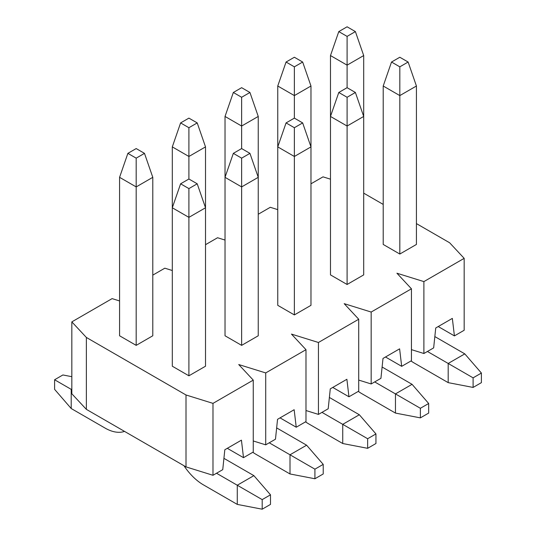 <?xml version="1.0" encoding="UTF-8"?>
<svg xmlns="http://www.w3.org/2000/svg" width="536" height="536" viewBox="0 0 536 536"><rect width="100%" height="100%" fill="white"/><g stroke="black" fill="none" stroke-linecap="round" stroke-linejoin="round"><path stroke-width="0.8" d="M186.005 466.89L212.986 475.285L222.748 469.65L224.819 449.751L241.428 440.163L243.505 457.664L253.26 452.029L253.26 380.118L212.986 403.373L186.005 394.978L86.363 337.452L86.363 409.363L186.005 466.89L186.005 394.978M86.363 409.363L71.831 393.786L71.831 321.875L86.363 337.452M454.414 335.898L464.169 330.263L464.169 258.352L423.896 281.601L423.896 353.512L433.658 347.884L435.735 327.985L452.337 318.397L454.414 335.898L438.22 326.551M423.896 353.512L411.44 349.64M401.685 366.336L411.44 360.708L411.44 288.797L371.173 312.046L371.173 383.957L380.928 378.322L383.005 358.43L399.608 348.842L401.685 366.336L385.498 356.989M371.173 383.957L358.718 380.084M348.956 396.781L358.718 391.146L358.718 319.235L318.444 342.491L318.444 414.402L328.2 408.767L330.276 388.868L346.886 379.28L348.956 396.781L332.769 387.434M318.444 414.402L305.989 410.529M296.234 427.226L305.989 421.591L305.989 349.68L265.715 372.929L265.715 444.84L275.471 439.205L277.548 419.313L294.157 409.725L296.234 427.226L280.04 417.872M265.715 444.84L253.26 440.967M227.311 448.317L243.505 457.664M197.215 122.918L205.516 146.891L205.516 366.215L188.906 375.803L172.304 366.215L172.304 146.891L180.605 122.918L188.906 127.715L197.215 122.918L188.906 118.128L180.605 122.918M249.937 92.48L258.245 116.446L258.245 335.777L241.636 345.365L225.026 335.777L225.026 116.446L233.334 92.48L241.636 97.271L249.937 92.48L241.636 87.683L233.334 92.48M302.666 62.035L310.974 86.008L310.974 305.332L294.365 314.92L277.755 305.332L277.755 86.008L286.063 62.035L294.365 66.833L302.666 62.035L294.365 57.245L286.063 62.035M355.395 31.597L363.696 55.563L363.696 274.894L347.094 284.482L330.484 274.894L330.484 55.563L338.786 31.597L347.094 36.388L355.395 31.597L347.094 26.8L338.786 31.597M399.816 254.037L399.816 95.596L416.425 86.008L416.425 244.45L399.816 254.037L383.213 244.45L383.213 86.008L399.816 95.596L399.816 66.833L408.124 62.035L399.816 57.245L391.515 62.035L399.816 66.833M119.575 300.944L112.104 298.619L71.831 321.875M144.486 153.363L152.787 177.329L152.787 335.777L136.184 345.365L119.575 335.777L119.575 177.329L127.876 153.363L136.184 158.154L144.486 153.363L136.184 148.566L127.876 153.363M172.304 270.506L164.827 268.181L152.787 275.129M225.026 240.061L217.556 237.736L205.516 244.691M277.755 209.623L270.285 207.298L258.245 214.246M330.484 179.178L323.014 176.853L310.974 183.808M253.26 380.118L238.728 364.54L265.715 372.929M305.989 349.68L291.457 334.096L318.444 342.491M358.718 319.235L344.186 303.657L371.173 312.046M411.44 288.797L396.915 273.213L423.896 281.601M464.169 258.352L449.637 242.775L416.425 223.599M363.696 193.154L383.213 204.417M212.986 475.285L212.986 403.373M363.696 55.563L347.094 65.151L347.094 87.683L338.786 92.48L347.094 97.271L355.395 92.48L347.094 87.683M347.094 36.388L347.094 65.151L330.484 55.563M410.998 360.963A44.039 25.427 -120 0 0 414.348 363.1L448.19 382.637L448.19 363.462L427.427 351.475M473.1 387.434L481.402 382.637L481.402 373.049L473.1 377.847L473.1 387.434L448.19 382.637M473.1 377.847L448.19 363.462L464.792 353.874L434.837 336.575M481.402 373.049L464.792 353.874M416.425 86.008L408.124 62.035M391.515 62.035L383.213 86.008M358.276 391.401A44.039 25.427 -120 0 0 361.619 393.545L395.461 413.082L395.461 393.906L374.698 381.92M420.371 417.872L428.673 413.082L428.673 403.494L420.371 408.285L420.371 417.872L395.461 413.082M420.371 408.285L395.461 393.906L412.063 384.319L382.108 367.019M355.395 92.48L363.696 116.446L347.094 126.034L330.484 116.446L338.786 92.48M347.094 284.482L347.094 97.271M428.673 403.494L412.063 384.319M310.974 86.008L294.365 95.596L294.365 118.128L286.063 122.918L294.365 127.715L302.666 122.918L294.365 118.128M294.365 66.833L294.365 95.596L277.755 86.008M305.547 421.845A44.039 25.427 -120 0 0 308.897 423.989L342.732 443.52L342.732 424.345L321.975 412.358M367.642 448.317L375.944 443.52L375.944 433.932L367.642 438.729L367.642 448.317L342.732 443.52M367.642 438.729L342.732 424.345L359.341 414.757L329.379 397.464M302.666 122.918L310.974 146.891L294.365 156.479L277.755 146.891L286.063 122.918M294.365 314.92L294.365 127.715M375.944 433.932L359.341 414.757M241.636 148.566L233.334 153.363L241.636 158.154L249.937 153.363L241.636 148.566L241.636 126.034L225.026 116.446M252.818 452.284A44.039 25.427 -120 0 0 256.168 454.428L290.003 473.965L290.003 454.789L269.246 442.803M314.913 478.755L323.221 473.965L323.221 464.377L314.913 469.168L314.913 478.755L290.003 473.965M314.913 469.168L290.003 454.789L306.612 445.202L276.65 427.902M249.937 153.363L258.245 177.329L241.636 186.917L225.026 177.329L233.334 153.363M241.636 345.365L241.636 158.154M323.221 464.377L306.612 445.202M188.906 179.011L180.605 183.801L188.906 188.598L197.215 183.801L188.906 179.011L188.906 156.479L172.304 146.891M183.955 465.71A44.039 25.427 -120 0 0 203.439 484.872L237.274 504.403L237.274 485.227L216.517 473.248M262.184 509.2L270.492 504.403L270.492 494.815L262.184 499.612L262.184 509.2L237.274 504.403M262.184 499.612L237.274 485.227L253.883 475.64L223.927 458.347M197.215 183.801L205.516 207.774L188.906 217.361L172.304 207.774L180.605 183.801M188.906 375.803L188.906 188.598M270.492 494.815L253.883 475.64M258.245 116.446L241.636 126.034L241.636 97.271M205.516 146.891L188.906 156.479L188.906 127.715M152.787 177.329L136.184 186.917L136.184 345.365M124.526 431.4A44.039 25.427 60 0 1 105.043 428.063L71.208 408.526L54.598 389.35L54.598 379.763L62.9 374.966L71.831 376.687M71.831 388.989L71.208 389.35L71.831 389.712M54.598 379.763L71.208 389.35L71.208 408.526M136.184 158.154L136.184 186.917L119.575 177.329"/></g></svg>

